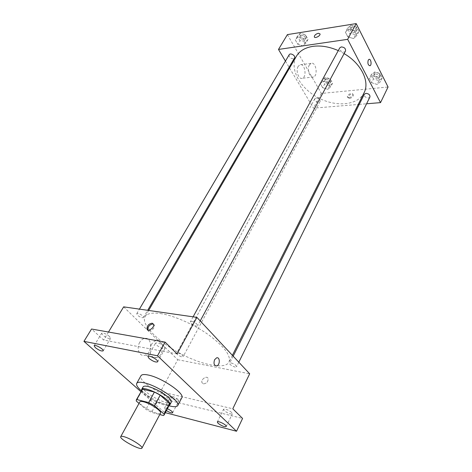 <?xml version="1.0" encoding="UTF-8"?>
<svg xmlns="http://www.w3.org/2000/svg" width="472" height="472" viewBox="0 0 472 472"><rect width="100%" height="100%" fill="white"/><g stroke="black" fill="none" stroke-linecap="round" stroke-linejoin="round"><path stroke-width="0.35" stroke-dasharray="2.36 1.77" d="M160.527 413.118C159.288 416.51 137.665 404.823 139.824 401.926M139.016 403.389L145.936 409.366L151.583 412.38L159.766 414.552M169.613 404.569L168.952 405.118L163.454 415.525M142.007 389.642L141.966 390.722L151.482 399.147L157.088 402.138L168.952 405.118M141.588 390.391C142.143 395.341 164.769 407.578 169.212 405.324M171.306 402.156C169.43 407.076 140.007 391.17 143.093 386.898M151.482 399.147L145.936 409.366M141.966 390.722L136.272 401.017M157.088 402.138L151.583 412.38M168.982 405.767C158.804 402.569 149.595 397.589 141.352 390.828M181.803 397.813C178.894 405.188 136.402 382.22 140.98 375.741M166.427 410.599L164.38 408.315C164.693 407.932 165.702 408.073 167.407 408.74M140.892 391.654L164.427 412.434L165.33 412.67M164.132 346.448C160.321 343.468 157.442 342.347 155.506 343.091L156.498 345.05C160.303 348.017 163.17 349.127 165.1 348.377L164.132 346.448M109.492 336.43C105.952 333.716 103.344 332.648 101.681 333.238L102.802 335.203C106.342 337.905 108.938 338.961 110.595 338.371L109.492 336.43M177.083 353.935L103.681 340.041L91.538 329.019M123.646 306.853L177.737 359.717L160.521 391.63L170.593 400.775L164.427 412.434M108.495 332.04L103.681 340.041M139.742 342.324C136.101 348.177 139.423 356.861 144.638 355.316C152.78 353.811 152.438 336.164 144.302 338.507C142.491 338.99 140.969 340.265 139.742 342.324M170.593 400.775L242.578 418.434M178.08 399.489C174.752 397.023 172.274 396.026 170.652 396.492L171.472 397.896C174.787 400.35 177.26 401.347 178.876 400.875L178.08 399.489M231.669 412.445C228.1 409.761 225.386 408.705 223.51 409.283L224.224 410.646C227.775 413.319 230.489 414.369 232.36 413.791L231.669 412.445M160.521 391.63L232.79 408.793M160.297 313.526C173.702 315.438 193.921 324.335 208.901 335.043C224.483 346.749 231.18 355.77 228.997 362.095C225.085 369.794 201.55 365.045 179.602 353.103C157.589 341.28 140.727 324.181 145.028 316.694C146.981 313.491 152.072 312.434 160.297 313.526M177.737 359.717L249.67 373.806M177.956 352.973C181.059 353.976 182.782 355.198 183.13 356.637C182.599 357.977 175.873 354.342 176.705 353.168L177.956 352.973M191.85 321.479C195.39 322.541 197.32 323.951 197.638 325.715C196.942 327.409 189.36 323.302 190.399 321.798L191.85 321.479M231.174 362.974C234.454 363.995 236.248 365.257 236.555 366.762C236 368.284 228.761 364.579 229.64 363.222L231.174 362.974M142.296 317.762L143.482 317.514C144.45 316.234 137.393 312.21 136.756 313.679C137.11 315.349 138.963 316.706 142.296 317.762M203.361 383.866C206.636 383.518 208.217 381.736 208.111 378.514C206.99 375.092 200.565 379.476 201.987 382.692L203.361 383.866C206.636 383.518 208.217 381.736 208.111 378.514C206.984 375.092 200.565 379.476 201.981 382.692L203.361 383.866M153.512 324.14L154.403 325.137C155.612 328.199 149.046 332.961 147.878 329.869M151.53 344.489C147.895 350.442 151.205 359.233 156.415 357.646C164.533 356.094 164.203 338.212 156.084 340.607C154.273 341.103 152.751 342.395 151.53 344.489M214.601 359.729L216.595 357.847M338.271 50.592L344.106 53.619M364.042 92.842C357.623 105.651 335.669 107.327 317.792 97.527C299.797 87.934 289.183 68.646 296.387 56.262M289.165 54.776C288.888 57.077 290.245 58.41 293.224 58.77L294.51 58.003M369.936 96.99C368.886 99.445 362.974 96.595 364.301 94.276M345.522 50.988C344.259 53.655 338.217 50.38 339.763 47.861M316.169 97.934C318.948 98.3 320.246 99.492 320.069 101.515C319.042 103.722 313.55 100.754 314.83 98.689L316.169 97.934M285.436 61.112L289.112 67.284M289.548 68.021L313.443 108.153L358.213 104.471M359.239 104.383L366.579 103.781M322.653 87.704L327.774 89.332L330.618 86.895L328.3 82.783L323.125 81.149L320.317 83.627L322.653 87.704L327.774 89.332L330.618 86.895L328.3 82.783L323.125 81.149L320.317 83.627L322.653 87.704L324.618 84.069L329.733 85.686L332.577 83.231L330.276 79.113L325.114 77.491L322.305 79.986L324.618 84.069M347.829 36.869L353.51 38.562L356.814 35.536L354.389 30.763L348.643 29.063L345.386 32.143L347.829 36.869L353.51 38.562L356.814 35.536L354.389 30.763L348.643 29.063L345.386 32.143L347.829 36.869L349.905 33.052L355.569 34.733L358.873 31.689L356.466 26.916L350.737 25.234L347.475 28.326L349.905 33.052M287.413 34.603L321.385 93.432L388.061 87.013M371.576 82.724L377.039 84.423L380.338 81.833L378.131 77.491L372.609 75.785L369.346 78.423L371.576 82.724L377.039 84.423L380.338 81.833L378.131 77.491L372.609 75.785L369.346 78.423L371.576 82.724L373.47 78.924L378.916 80.612L382.22 78.004L380.031 73.667L374.52 71.974L371.263 74.629L373.47 78.924M297.797 44.297L303.113 45.926L305.933 43.088L303.39 38.586L298.015 36.958L295.242 39.837L297.797 44.297L303.113 45.926L305.933 43.088L303.39 38.586L298.015 36.958L295.242 39.837L297.797 44.297L299.938 40.639L305.242 42.256L308.063 39.406L305.543 34.898L300.186 33.282L297.401 36.179L299.938 40.639M321.385 93.432L313.443 108.153M298.162 66.399C295.413 70.694 298.77 79.975 302.387 78.246C307.29 76.753 304.676 62.64 299.862 64.794L298.162 66.399M349.51 98.424C351.911 97.851 353.18 96.73 353.316 95.067C352.908 92.872 347.185 95.556 347.852 97.621L349.51 98.424M349.068 97.621C351.475 97.049 352.743 95.928 352.879 94.264C352.472 92.07 346.743 94.76 347.41 96.819L349.068 97.621M309.337 64.989C306.611 69.325 309.933 78.724 313.526 76.983C318.393 75.479 315.809 61.207 311.03 63.372L309.337 64.989M368.237 60.139L368.951 59.389M301.378 35.4C304.328 35.713 305.655 37.04 305.354 39.371C304.115 41.784 298.605 38.45 300.103 36.191L301.378 35.4M305.242 42.256L303.113 45.926M308.063 39.406L305.933 43.088M305.543 34.898L303.39 38.586M300.186 33.282L298.015 36.958M297.401 36.179L295.242 39.837M302.239 33.943C305.183 34.249 306.511 35.571 306.204 37.907C304.965 40.326 299.466 36.999 300.965 34.733L302.239 33.943M326.199 79.426C328.949 79.75 330.217 80.936 330.011 82.989C328.96 85.237 323.556 82.323 324.86 80.21L326.199 79.426M329.733 85.686L327.774 89.332M332.577 83.231L330.618 86.895M330.276 79.113L328.3 82.783M325.114 77.491L323.125 81.149M322.305 79.986L320.317 83.627M326.99 77.969C329.733 78.293 331.002 79.479 330.795 81.532C327.898 82.789 326.181 81.862 325.651 78.753L326.99 77.969M351.876 27.476C354.956 27.73 356.331 29.081 356 31.53C354.708 34.238 348.773 31.022 350.342 28.462L351.876 27.476M355.569 34.733L353.51 38.562M358.873 31.689L356.814 35.536M356.466 26.916L354.389 30.763M350.737 25.234L348.643 29.063M347.475 28.326L345.386 32.143M352.708 25.948C355.782 26.202 357.151 27.553 356.82 30.002C355.528 32.715 349.604 29.5 351.168 26.939L352.708 25.948M375.559 74.016C378.414 74.293 379.73 75.496 379.506 77.632C378.432 80.134 372.614 77.343 373.96 74.977L375.559 74.016M378.916 80.612L377.039 84.423M382.22 78.004L380.338 81.833M380.031 73.667L378.131 77.491M374.52 71.974L372.609 75.785M371.263 74.629L369.346 78.423M376.32 72.493C379.169 72.771 380.485 73.974 380.261 76.11C379.181 78.617 373.37 75.833 374.721 73.461L376.32 72.493M226.235 426.511L232.36 413.791M217.315 421.956L223.51 409.283M157.66 361.823L165.1 348.377M147.972 356.49L155.506 343.091M103.138 350.855L110.595 338.371M94.135 345.687L101.681 333.238M172.669 412.74L178.876 400.875M164.38 408.315L170.652 396.492M154.403 325.137L153.577 324.317M156.084 340.607L144.302 338.507M156.415 357.646L144.638 355.316M148.656 310.446L145.028 316.694M232.395 355.327L228.997 362.095M143.482 317.514L147.677 310.305M136.756 313.679L139.435 309.125M233.174 356.165L229.64 363.222M238.814 362.195L236.555 366.762M193.101 316.836L190.399 321.798M200.216 320.925L197.638 325.715M314.83 98.689L176.705 353.168M320.069 101.515L183.13 356.637M347.41 96.819L347.852 97.621M352.879 94.264L353.316 95.067M311.03 63.372L299.862 64.794M313.526 76.983L302.387 78.246M300.965 34.733L300.103 36.191M306.204 37.907L305.354 39.371M325.651 78.753L324.86 80.21M330.795 81.532L330.011 82.989M351.168 26.939L350.342 28.462M356.82 30.002L356 31.53M374.721 73.461L373.96 74.977M380.261 76.11L379.506 77.632"/><path stroke-width="0.71" d="M124.348 436.789C131.086 438.694 143.352 446.595 141.948 448.087C141.004 450.943 118.867 438.972 120.738 436.624C121.062 436.116 122.266 436.175 124.348 436.789M120.738 436.624L139.824 401.926C140.208 401.312 141.441 401.259 143.523 401.772C150.267 403.324 162.114 411.259 160.527 413.118L141.948 448.087M154.403 392.037L160.214 395.129L169.69 403.684L164.15 414.156L154.527 405.69L148.68 402.569L154.403 392.037L142.503 389.182L136.29 399.973L136.272 401.017L139.016 403.389M159.766 414.552L163.454 415.525L164.097 415.012L164.15 414.156M148.68 402.569L136.774 399.542L136.29 399.973M160.214 395.129L154.527 405.69M142.503 389.182L136.774 399.542M169.69 403.684L169.613 404.569L164.097 415.012M169.212 405.324L169.944 404.746C170.404 403.737 169.442 402.138 167.058 399.943C160.02 393.288 142.674 386.179 141.677 389.459L141.588 390.391M141.677 389.459L143.093 386.898C143.647 386.007 145.341 385.884 148.178 386.527C155.571 388.639 162.327 392.244 168.445 397.33C170.817 399.53 171.773 401.141 171.306 402.156L169.944 404.746M141.352 390.828C137.553 387.441 136.013 384.945 136.727 383.347C137.517 382.066 139.948 381.883 144.019 382.786C157.5 385.541 181.13 401.601 177.767 405.542C176.823 407.012 173.891 407.088 168.982 405.767M136.727 383.347L140.98 375.741C141.795 374.414 144.237 374.184 148.314 375.045C161.79 377.653 185.236 393.719 181.803 397.813L177.767 405.542M167.407 408.74C170.77 410.304 172.522 411.637 172.669 412.74C171.672 413.236 169.59 412.522 166.427 410.599M95.309 347.61L94.135 345.687C94.825 344.041 104.277 349.475 103.138 350.855C101.504 351.38 98.896 350.301 95.309 347.61M149.01 358.401L147.972 356.49C148.715 354.59 158.887 360.195 157.66 361.823C155.754 362.502 152.875 361.357 149.01 358.401M218.058 423.284L217.315 421.956C217.81 420.363 227.174 425.142 226.235 426.511C224.389 427.024 221.663 425.945 218.058 423.284M165.33 412.67L236.531 431.243L157.489 355.782L83.939 341.374L140.892 391.654M236.531 431.243L242.578 418.434L232.79 408.793L249.67 373.806L196.901 317.379L177.083 353.935L165.082 342.117L157.489 355.782M214.601 359.729L216.595 357.847C220.105 356.661 220.218 365.092 216.707 365.888C214.093 365.647 213.391 363.593 214.601 359.729C213.385 363.593 214.087 365.647 216.707 365.888L216.707 365.888C220.218 365.092 220.1 356.661 216.595 357.847M165.082 342.117L91.538 329.019L83.939 341.374M196.901 317.379L123.646 306.853L108.495 332.04M152.214 323.184L153.577 324.317C154.816 327.503 147.889 332.276 146.975 328.872C147.075 325.615 148.822 323.715 152.214 323.184M147.878 329.869L147.807 329.686C147.901 326.429 149.648 324.535 153.04 324.004L153.512 324.14M148.656 310.446L296.387 56.262C299.572 50.917 305.071 47.619 312.883 46.362C320.877 45.3 329.344 46.71 338.271 50.592M344.106 53.619C361.316 63.543 370.083 81.821 364.042 92.842L232.395 355.327M147.677 310.305L294.51 58.003C295.973 55.796 290.374 52.416 289.165 54.776L139.435 309.125M233.174 356.165L364.301 94.276L365.9 93.35C368.785 93.668 370.137 94.878 369.936 96.99L238.814 362.195M193.101 316.836L339.763 47.861L341.297 46.911C344.412 47.212 345.823 48.569 345.522 50.988L200.216 320.925M366.579 103.781L380.526 102.63L347.657 39.335L278.486 49.442L285.436 61.112M289.112 67.284L289.548 68.021M358.213 104.471L359.239 104.383M347.657 39.335L356.189 23.6L388.061 87.013L380.526 102.63M368.237 60.139L368.951 59.389C370.945 58.41 372.013 65.059 369.977 65.732C368.072 65.26 367.487 63.395 368.237 60.139C367.487 63.395 368.066 65.26 369.977 65.732L369.977 65.732C372.013 65.059 370.945 58.41 368.951 59.389M356.189 23.6L287.413 34.603L278.486 49.442M318.358 33.258L320.034 33.919C320.606 35.878 314.582 38.881 314.293 36.786C314.511 35.164 315.862 33.99 318.358 33.258L320.034 33.919C320.606 35.878 314.582 38.881 314.293 36.786C314.511 35.164 315.868 33.99 318.358 33.258M147.807 329.686L146.975 328.872"/></g></svg>
